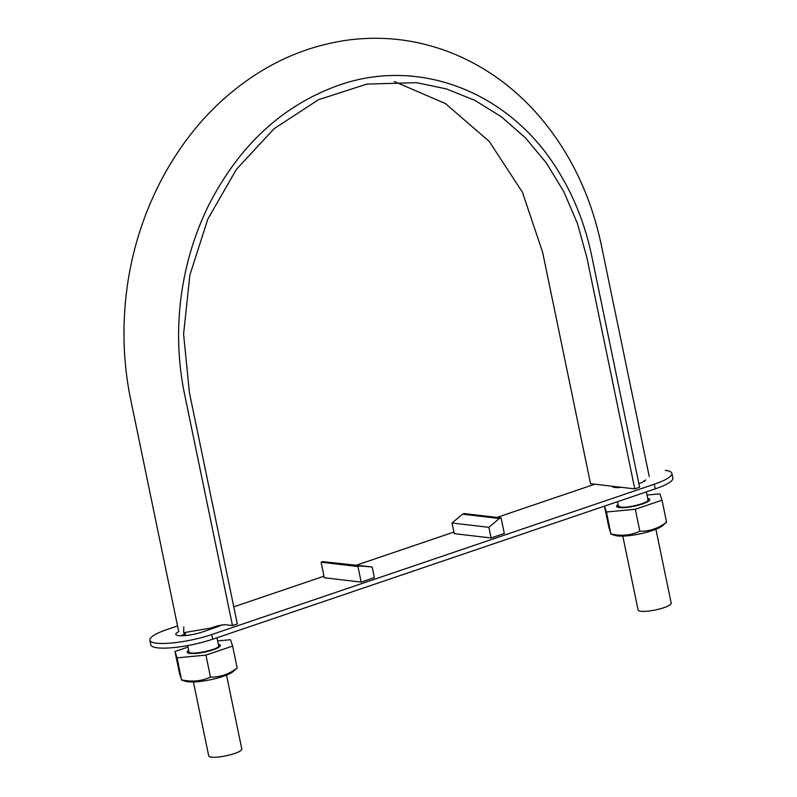 <?xml version="1.0" encoding="UTF-8"?>
<svg xmlns="http://www.w3.org/2000/svg" width="797" height="797" viewBox="0 0 797 797"><rect width="100%" height="100%" fill="white"/><g stroke="black" fill="none" stroke-linecap="round" stroke-linejoin="round"><path stroke-width="1.2" d="M232.465 625.555L237.317 623.912L189.397 392.532L183.589 334.082L189.855 275.085L207.838 219.045L236.49 169.283L274.088 128.706L318.431 99.745L366.899 84.093L416.622 82.669L446.36 88.905L474.833 100.352L501.373 116.77L525.392 137.821L546.393 163.006L563.868 191.808L577.456 223.549L586.861 257.511L634.771 488.89L639.622 487.246L591.703 255.867C585.058 224.136 573.561 195.315 557.213 169.402C509.094 91.555 418.744 56.836 338.496 85.339C282.825 105.304 239.688 145.004 209.083 204.44C194.707 233.421 185.372 264.335 181.058 297.191C176.874 330.068 178.04 362.396 184.555 394.176L232.465 625.555L224.804 624.659L217.451 625.804L210.737 628.086L183.649 632.698L183.808 626.89M394.306 81.523L445.483 103.59L489.238 141.418L522.433 192.236L542.627 252.32L590.547 483.699L634.771 488.89M617.486 501.702L618.372 505.965L620.853 507.101C628.195 508.267 649.386 502.608 648.001 499.849L646.357 491.898M622.806 536.102L638.118 610.034A16.896 3.427 -11.7 0 0 640.898 611.289A16.896 3.427 -11.7 0 0 659.806 608.918A16.896 3.427 -11.7 0 0 671.213 603.18L655.901 529.258M187.684 645.57L188.979 651.826C188.789 655.921 220.271 649.416 218.617 645.719L216.963 637.759M188.67 650.342A16.896 3.427 -11.7 0 0 187.245 652.205A16.896 3.427 -11.7 0 0 190.035 653.45A16.896 3.427 -11.7 0 0 208.944 651.079A16.896 3.427 -11.7 0 0 220.351 645.351A16.896 3.427 -11.7 0 0 218.298 644.205M618.064 504.481A16.896 3.427 -11.7 0 0 616.639 506.334A16.896 3.427 -11.7 0 0 619.428 507.579A16.896 3.427 -11.7 0 0 638.337 505.218A16.896 3.427 -11.7 0 0 649.734 499.48A16.896 3.427 -11.7 0 0 647.692 498.344M193.412 681.973L208.724 755.905A16.896 3.427 -11.7 0 0 211.514 757.15A16.896 3.427 -11.7 0 0 230.423 754.779A16.896 3.427 -11.7 0 0 241.82 749.05L226.507 675.119M177.542 625.934L167.48 629.361A40.557 8.229 -11.7 0 0 149.876 640.18L150.842 644.843A40.557 8.229 -11.7 0 0 157.527 647.841A40.557 8.229 -11.7 0 0 212.669 639.224L655.273 488.87A40.557 8.229 -11.7 0 0 672.877 478.041L671.911 473.378A40.557 8.229 -11.7 0 0 665.226 470.379M180.68 635.787A17.574 3.567 168.3 0 1 184.386 634.332L185.293 634.033M216.724 626.053A17.574 3.567 168.3 0 1 219.504 625.984M149.876 640.18A40.557 8.229 -11.7 0 0 156.561 643.179A40.557 8.229 -11.7 0 0 211.703 634.551L654.307 484.197A40.557 8.229 -11.7 0 0 671.911 473.378M361.171 582.099L374.381 577.606L372.179 566.976L359.666 565.96L357.953 566.537L361.171 582.099L324.309 577.765L321.091 562.214L357.953 566.537M594.791 484.197L496.959 517.432M453.901 532.057L356.528 565.143M323.981 576.191L233.78 606.836M612.066 486.23A17.305 3.517 -11.7 0 0 621.76 487.365M638.875 483.649A17.305 3.517 -11.7 0 0 645.759 479.904M221.755 624.798A17.574 3.567 168.3 0 1 215.798 627.438L202.587 631.921A17.574 3.567 168.3 0 1 185.213 635.588A17.574 3.567 168.3 0 1 175.798 634.362A17.574 3.567 168.3 0 1 178.887 631.513M501.074 517.92L464.223 513.587L462.499 514.175L452.029 523.001L454.23 533.631L491.091 537.965L504.302 533.472L501.074 517.92L499.36 518.498L488.89 527.335L491.091 537.965M462.499 514.175L499.36 518.498M452.029 523.001L488.89 527.335M359.666 565.96L322.805 561.626L372.179 566.976M322.805 561.626L321.091 562.214M187.992 647.064L174.971 651.488L179.524 673.485L181.656 679.841C191.908 682.132 201.511 681.226 210.488 677.121C220.022 677.301 228.918 674.282 237.187 668.055L233.023 671.672A25.683 5.21 -11.7 0 1 210.229 679.801A25.683 5.21 -11.7 0 1 186.07 681.395L181.547 680.09L177.103 657.844L205.925 655.124L232.624 646.058L237.187 668.055M232.624 646.058L230.492 639.702L217.621 640.918M188.73 650.601A16.368 3.318 -11.7 0 0 188.261 652.693A16.368 3.318 -11.7 0 0 204.47 652.026A16.368 3.318 -11.7 0 0 219.613 646.198A16.368 3.318 -11.7 0 0 218.358 644.464M174.971 651.488L177.103 657.844M205.925 655.124L210.488 677.121M604.465 506.125L608.918 527.624L611.05 533.98C621.291 536.261 630.905 535.365 639.871 531.26C649.406 531.44 658.302 528.411 666.571 522.194L662.417 525.811A25.683 5.21 -11.7 0 1 639.612 533.94A25.683 5.21 -11.7 0 1 615.463 535.534L610.94 534.219L606.487 511.983L635.319 509.263L662.018 500.197L666.571 522.194M662.018 500.197L659.886 493.841L647.015 495.057M618.113 504.74A16.368 3.318 -11.7 0 0 617.645 506.832A16.368 3.318 -11.7 0 0 633.864 506.165A16.368 3.318 -11.7 0 0 649.007 500.337A16.368 3.318 -11.7 0 0 647.742 498.603M604.524 506.105L606.487 511.983M635.319 509.263L639.871 531.26M212.669 639.224L211.703 634.551M184.047 632.708L184.386 634.332M655.273 488.87L654.307 484.197M649.266 476.616L601.346 245.237C590.447 193.651 568.749 149.507 536.242 112.825C512.072 85.956 484.028 66.071 452.118 53.17C418.495 39.78 383.755 35.427 347.9 40.079C302.043 46.515 260.619 66.191 223.628 99.117C171.136 145.911 135.49 217.212 126.474 292.399C122.29 326.85 123.346 360.842 129.642 394.395L178.598 630.995M409.648 75.854L413.464 76.353M644.046 480.721L644.165 481.288M614.338 486.489L614.527 487.425M185.611 635.548L185.024 632.718M214.891 627.737L214.682 626.741"/></g></svg>
